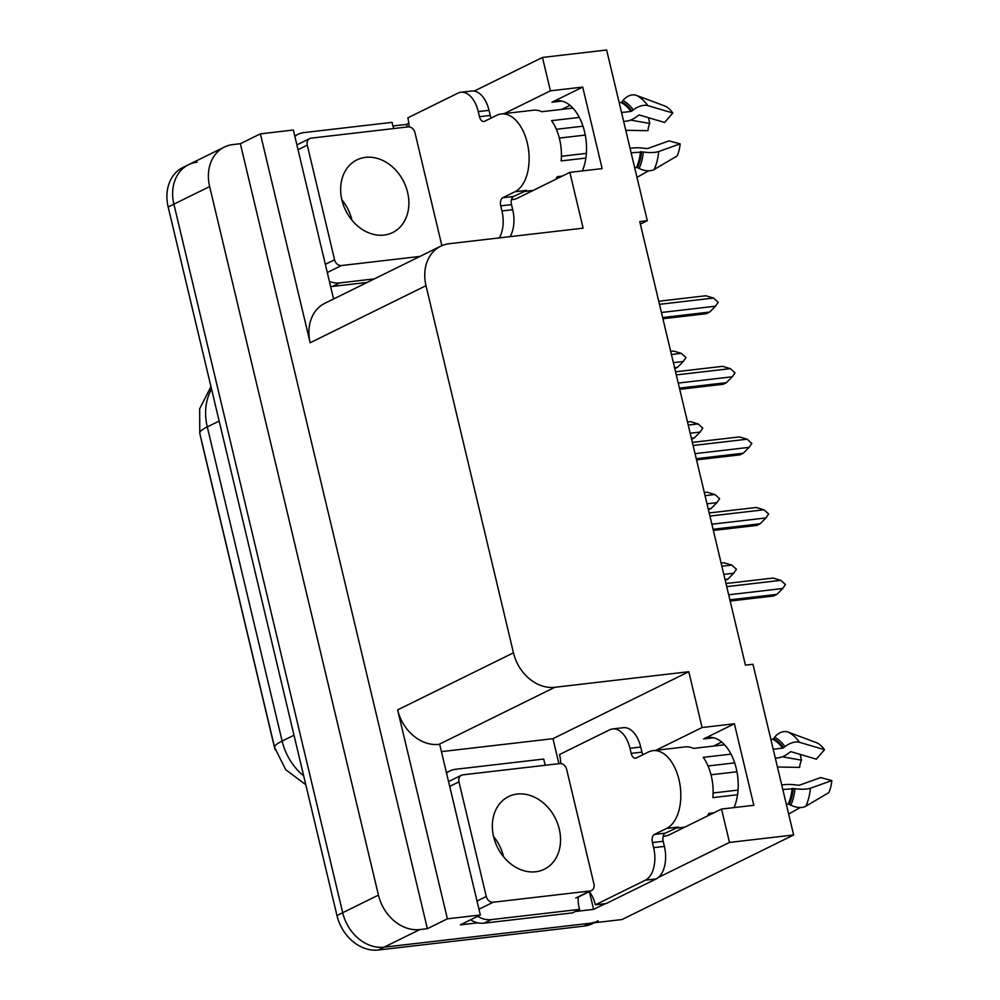 <?xml version="1.0" encoding="UTF-8"?>
<svg xmlns="http://www.w3.org/2000/svg" width="1000" height="1000" viewBox="0 0 1000 1000"><rect width="100%" height="100%" fill="white"/><g stroke="black" fill="none" stroke-linecap="round" stroke-linejoin="round"><path stroke-width="1.5" d="M663.15 836.3A42.488 24.537 -96.6 0 0 664.513 836.213A42.488 24.537 -96.6 0 0 669.325 834.775L721.525 809.05L729.475 842.425L793.637 834.975L622.038 919.538L384.087 947.175A39.825 31.85 -116.2 0 1 342.688 912.712L173.888 204.175A39.825 31.85 -116.2 0 1 188.575 164.7A39.825 31.85 -116.2 0 1 197.075 162.2M682.513 827.412A42.488 24.537 -96.6 0 0 683.15 827.962M511.463 199.613A42.488 24.537 -96.6 0 0 512.837 199.513A42.488 24.537 -96.6 0 0 517.638 198.088L569.837 172.362L583.125 228.162L449.188 243.713A39.825 31.85 63.8 0 0 440.688 246.2A39.825 31.85 63.8 0 0 426 285.688L513.462 652.825A39.825 31.85 63.8 0 0 554.862 687.288L688.8 671.725L552.95 738.675L558.9 763.675M531.475 191.262A42.488 24.537 83.4 0 1 530.825 190.712M640.375 224.112L647.3 220.7L606.638 50L542.463 57.45L550.413 90.825L582.712 87.075L551.975 102.225A42.488 24.537 83.4 0 1 556.775 100.787A42.488 24.537 83.4 0 1 582.337 124.275A42.488 24.537 83.4 0 1 582.35 170.912M675.438 828.15A39.825 23 83.4 0 0 678.475 827.05L665.238 833.175A6.637 3.837 -96.6 0 0 663.188 841.3L652.412 842.55L653.625 847.65A26.55 15.337 83.4 0 1 645.4 880.175L595.35 904.837A26.55 15.337 83.4 0 0 589.362 891.612L593.612 909.375L575.212 911.513M441.425 751.625L552.95 738.675M477.875 922.825L460.325 924.862L480.337 915L439.675 744.287L439.025 744.362A39.825 31.85 63.8 0 1 397.625 709.9L447.4 918.825L480.337 915M392.925 125.988L406.613 124.4L407.225 126.988M333.587 298.988L293.337 130.025L260.387 133.85L310.163 342.762A39.825 31.85 63.8 0 1 324.85 303.288L440.688 246.2M240.362 143.713L427.375 928.688L419.837 929.562A39.825 31.85 -116.2 0 1 378.438 895.1L209.638 186.562A39.825 31.85 -116.2 0 1 224.325 147.075A39.825 31.85 -116.2 0 1 232.838 144.588L240.362 143.713L260.387 133.85M542.463 57.45L474.225 91.075M408.812 123.312L406.613 124.4M729.475 842.425L658.375 877.463M605.138 903.7L593.612 909.375M447.4 918.825L427.375 928.688M713.5 746.075L721.688 742.038M561.812 109.375L570 105.337M793.637 834.975L752.975 664.275L745.438 665.15L639.763 221.575L647.3 220.7M688.8 671.725L702.1 727.525L655.85 750.312M550.413 90.825L504.175 113.612M721.525 809.05L753.825 805.3L734.4 723.775L702.1 727.525M582.712 87.075L602.137 168.612L569.837 172.362M275.225 749.8A35.85 28.663 -116.2 0 1 274.188 746.175L201.788 442.225A35.85 28.663 -116.2 0 1 201.175 439.212M734.025 807.6A42.488 24.537 -96.6 0 0 734.013 760.962A42.488 24.537 -96.6 0 0 708.462 737.487A42.488 24.537 -96.6 0 0 703.65 738.925L713.475 737.788M734.4 723.775L703.65 738.925M598.237 920.8A39.825 31.85 -116.2 0 1 589.738 923.288L384.087 947.175A39.825 31.85 -116.2 0 1 342.688 912.712L173.888 204.175A39.825 31.85 -116.2 0 1 188.575 164.7L224.325 147.075M594.237 922.763L592.513 923.625A39.825 31.85 -116.2 0 1 584.012 926.112L378.363 950A39.825 31.85 -116.2 0 1 336.962 915.537L168.162 206.988A39.825 31.85 -116.2 0 1 182.862 167.512L188.575 164.7M725.25 580.4L727.913 579.087L725.013 579.425M721.875 566.225L731.75 565.087L736.425 569.263L733.7 573.237L723.812 574.388M731.75 565.087L724.025 562.788L721.137 563.125M727.913 579.087L733.7 573.237M726.737 586.638L780.775 580.35L773.05 578.062L725.987 583.525M780.775 580.35L785.45 584.538L782.712 588.513L728.675 594.788M730.163 601.038L773.65 595.988L776.938 594.362L729.875 599.837M776.938 594.362L782.712 588.513M708.438 509.837L711.1 508.525L708.2 508.85M705.062 495.65L714.938 494.513L719.613 498.688L716.888 502.663L707 503.812M714.938 494.513L707.212 492.212L704.312 492.55M711.1 508.525L716.888 502.663M691.625 439.263L694.287 437.95L691.388 438.288M688.25 425.087L698.125 423.938L702.8 428.113L700.075 432.088L690.188 433.237M698.125 423.938L690.4 421.637L687.5 421.975M694.287 437.95L700.075 432.088M674.812 368.688L677.475 367.375L674.575 367.713M671.438 354.513L681.312 353.363L685.987 357.537L683.25 361.512L673.375 362.663M681.312 353.363L673.587 351.062L670.688 351.4M677.475 367.375L683.25 361.512M709.925 516.062L763.962 509.787L756.237 507.488L709.175 512.95M763.962 509.787L768.637 513.962L765.9 517.938L711.862 524.212M713.35 530.462L756.838 525.413L760.125 523.787L713.062 529.263M760.125 523.787L765.9 517.938M693.112 445.487L747.15 439.212L739.425 436.912L692.362 442.375M747.15 439.212L751.825 443.387L749.087 447.362L695.05 453.638M696.538 459.888L740.025 454.837L743.312 453.212L696.25 458.688M743.312 453.212L749.087 447.362M676.287 374.913L730.337 368.638L722.613 366.337L675.55 371.8M730.337 368.638L735.013 372.812L732.275 376.788L678.238 383.062M679.725 389.312L723.213 384.263L726.488 382.65L679.438 388.113M726.488 382.65L732.275 376.788M659.475 304.337L713.525 298.062L705.8 295.763L658.737 301.238M713.525 298.062L718.2 302.238L715.462 306.212L661.425 312.488M662.913 318.738L706.4 313.688L709.675 312.075L662.625 317.538M709.675 312.075L715.462 306.212M523.75 191.45A39.825 23 83.4 0 0 526.788 190.362L513.562 196.475A6.637 3.837 -96.6 0 0 511.5 204.613L500.737 205.863A6.637 3.837 83.4 0 1 502.788 197.725L514.95 191.737A39.825 23 -96.6 0 0 527.288 142.95A39.825 23 -96.6 0 0 501.25 113.963A39.825 23 -96.6 0 0 496.737 115.3L484.588 121.287A6.637 3.837 83.4 0 1 483.825 121.512A6.637 3.837 83.4 0 1 479.487 116.688L490.25 115.438A6.637 3.837 -96.6 0 0 491.262 118M579.338 117.425L551.575 120.65A39.825 23 83.4 0 1 559.587 139.2A39.825 23 83.4 0 1 561.175 160.912L585.875 158.05M623.663 121.463L626.413 121.15A14.6 8.188 144.7 0 0 636.862 116.575L638.288 115.475A1.325 0.75 -35.3 0 1 639.612 115.087L664.625 122.475L672.8 113L647.788 105.612A14.6 8.188 144.7 0 0 633.263 109.925L631.838 111.025A1.325 0.75 -35.3 0 1 630.887 111.438L621.525 112.525M501.25 113.963L533.55 110.2A39.825 23 83.4 0 1 541.7 111.713L572.913 108.088M619.188 102.713L621.013 102.5A1.325 1.013 115.8 0 0 621.85 101.988L622.95 100.588A14.6 11.188 -64.2 0 1 636.525 95.425L665.225 106.15A30.538 17.637 -96.6 0 1 672.8 113M562.263 176.1L557.175 176.688A39.825 23 83.4 0 1 555.862 179.25M631.125 152.787L643.288 152A14.6 4.112 5.3 0 0 658.713 151.525L680.15 143.863A30.538 17.637 -96.6 0 1 677.1 155.963L654.163 169.5A14.6 8.662 -155.2 0 1 639.125 168.475L637.5 167.675A1.325 0.787 24.8 0 0 636.487 167.475L634.675 167.688M556.337 129.288L583 126.188M585.275 135.075L559.325 138.088M680.15 143.863L669.013 140.887L647.588 148.537L644.425 148.325A14.6 4.112 5.3 0 0 632.8 147.988L630.05 148.3M586.362 153.375L561.438 156.275M630.6 120.087L649.775 123.475A18.212 10.525 -96.6 0 0 647.95 130.688L625.763 130.3M649.775 123.475L648.55 117.725M636.975 177.362L648.562 170.825M409.062 126.888A26.55 15.337 83.4 0 0 407.85 117.825L457.9 93.162A26.55 15.337 83.4 0 1 460.913 92.263L471.675 91.013A26.55 15.337 83.4 0 1 489.038 110.337L490.25 115.438M511.5 204.613L512.712 209.7A26.55 15.337 83.4 0 1 510.087 236.637M460.913 92.263A26.55 15.337 83.4 0 1 478.275 111.587L479.487 116.688M500.737 205.863L501.95 210.95A26.55 15.337 83.4 0 1 499.325 237.887M330.625 286.562A26.55 21.237 63.8 0 0 332.463 286.45L367.225 282.413M332.463 286.45L339.613 282.925A26.55 21.237 -116.2 0 1 329.387 281.375M294.85 136.375A26.55 21.237 -116.2 0 1 298.137 134.262A26.55 21.237 -116.2 0 1 303.8 132.6L392.088 122.35A26.55 21.237 -116.2 0 0 393.787 128.55M339.613 282.925L374.375 278.888M652.412 842.55A6.637 3.837 83.4 0 1 654.475 834.425L666.625 828.425A39.825 23 -96.6 0 0 678.975 779.638A39.825 23 -96.6 0 0 652.925 750.65A39.825 23 -96.6 0 0 648.425 752L636.263 757.987A6.637 3.837 83.4 0 1 635.513 758.213A6.637 3.837 83.4 0 1 631.175 753.375L641.938 752.125A6.637 3.837 -96.6 0 0 642.938 754.7M731.025 754.125L703.263 757.35A39.825 23 83.4 0 1 711.275 775.888A39.825 23 83.4 0 1 712.85 797.613L737.55 794.737M775.337 758.162L778.088 757.837A14.6 8.188 144.7 0 0 788.55 753.263L789.975 752.175A1.325 0.75 -35.3 0 1 791.287 751.775L816.312 759.163L824.488 749.688L799.463 742.3A14.6 8.188 144.7 0 0 784.95 746.625L783.525 747.712A1.325 0.75 -35.3 0 1 782.562 748.138L773.213 749.225M652.925 750.65L685.225 746.9A39.825 23 83.4 0 1 693.388 748.413L724.587 744.788M770.875 739.412L772.688 739.2A1.325 1.013 115.8 0 0 773.538 738.675L774.625 737.288A14.6 11.188 -64.2 0 1 788.2 732.113L816.912 742.837A30.538 17.637 -96.6 0 1 824.488 749.688M713.938 812.788L708.863 813.375A39.825 23 83.4 0 1 707.55 815.938M782.8 789.488L794.975 788.688A14.6 4.112 5.3 0 0 810.4 788.213L831.838 780.562A30.538 17.637 -96.6 0 1 828.775 792.65L805.85 806.2A14.6 8.662 -155.2 0 1 790.8 805.163L789.188 804.375A1.325 0.787 24.8 0 0 788.175 804.163L786.35 804.375M708.025 765.975L734.675 762.875M736.963 771.775L711 774.788M831.838 780.562L820.7 777.575L799.262 785.238L796.112 785.013A14.6 4.112 5.3 0 0 784.488 784.675L781.737 785M738.05 790.075L713.112 792.975M782.288 756.787L801.462 760.175A18.212 10.525 -96.6 0 0 799.638 767.387L777.45 767M801.462 760.175L800.238 754.412M788.662 814.05L800.238 807.513M560.75 763.575A26.55 15.337 83.4 0 0 559.538 754.513L609.587 729.85A26.55 15.337 83.4 0 1 612.587 728.95L623.362 727.7A26.55 15.337 83.4 0 1 640.725 747.038L641.938 752.125M663.188 841.3L664.4 846.4A26.55 15.337 83.4 0 1 656.162 878.925L606.112 903.587L595.35 904.837M612.587 728.95A26.55 15.337 83.4 0 1 629.963 748.288L631.175 753.375M470.5 919.85A26.55 21.237 63.8 0 0 484.15 923.138L572.438 912.887L579.587 909.362A26.55 21.237 -116.2 0 1 578.362 897.025M484.15 923.138L491.3 919.613A26.55 21.237 -116.2 0 1 477.65 916.325M446.538 773.075A26.55 21.237 -116.2 0 1 449.812 770.962A26.55 21.237 -116.2 0 1 455.487 769.3L543.775 759.038A26.55 21.237 -116.2 0 0 545.462 765.238M491.3 919.613L579.587 909.362M384.025 235.062A40.487 32.388 63.8 0 0 392.663 232.537A40.487 32.388 63.8 0 0 406.012 187.062A40.487 32.388 63.8 0 0 365.513 157.363A40.487 32.388 63.8 0 0 356.875 159.887A40.487 32.388 63.8 0 0 343.525 205.362A40.487 32.388 63.8 0 0 384.025 235.062M441.875 245.662L414.95 132.637A6.637 5.312 63.8 0 0 408.05 126.888L311.137 138.15A6.637 5.312 63.8 0 0 309.725 138.562A6.637 5.312 63.8 0 0 307.275 145.137L334.588 259.788A6.637 5.312 63.8 0 0 341.488 265.538L419.963 256.425M535.7 871.762A40.487 32.388 63.8 0 0 544.35 869.225A40.487 32.388 63.8 0 0 557.688 823.75A40.487 32.388 63.8 0 0 517.188 794.05A40.487 32.388 63.8 0 0 508.55 796.587A40.487 32.388 63.8 0 0 495.213 842.062A40.487 32.388 63.8 0 0 535.7 871.762M462.825 774.837A6.637 5.312 63.8 0 0 461.413 775.25A6.637 5.312 63.8 0 0 458.963 781.838L486.275 896.488A6.637 5.312 63.8 0 0 493.175 902.225L590.075 890.975A6.637 5.312 63.8 0 0 591.487 890.562A6.637 5.312 63.8 0 0 593.938 883.975L566.625 769.325A6.637 5.312 63.8 0 0 559.725 763.587L462.825 774.837M551.975 102.225L561.788 101.088M209.638 186.562L168.162 206.988M378.438 895.1L336.962 915.537M419.837 929.562L378.363 950M513.462 652.825L397.625 709.9M426 285.688L310.163 342.762M554.862 687.288L439.025 744.362M305.8 784.725L285.712 769.688L274.613 747.45A46.463 7.638 -13.4 0 1 282.125 741.062A53.1 42.462 63.8 0 0 303.7 775.938M211.537 389.038A53.1 42.462 63.8 0 0 207.288 426.912A46.463 7.638 166.6 0 0 199.775 433.312L199.675 408.775L210.95 386.587M219.163 421.062L207.288 426.912L282.125 741.062L294 735.212M584.012 926.112L589.738 923.288M630.887 111.438A39.825 23 -96.6 0 0 621.013 102.5M514.95 191.737L525.712 190.487M636.487 167.475A39.825 23 -96.6 0 0 640.475 151.7M654.163 169.5A45.412 26.225 -96.6 0 0 658.713 151.525M647.788 105.612A45.412 26.225 -96.6 0 0 636.525 95.425M639.125 168.475A41.612 24.025 -96.6 0 0 643.288 152M633.263 109.925A41.612 24.025 -96.6 0 0 622.95 100.588M637.5 167.675A40.275 23.25 -96.6 0 0 641.538 151.738M631.838 111.025A40.275 23.25 -96.6 0 0 621.85 101.988M489.038 110.337L478.275 111.587M501.95 210.95L512.712 209.7M502.788 197.725L513.562 196.475M782.562 748.138A39.825 23 -96.6 0 0 772.688 739.2M666.625 828.425L677.4 827.175M788.175 804.163A39.825 23 -96.6 0 0 792.163 788.4M805.85 806.2A45.412 26.225 -96.6 0 0 810.4 788.213M799.463 742.3A45.412 26.225 -96.6 0 0 788.2 732.113M790.8 805.163A41.612 24.025 -96.6 0 0 794.975 788.688M784.95 746.625A41.612 24.025 -96.6 0 0 774.625 737.288M789.188 804.375A40.275 23.25 -96.6 0 0 793.213 788.425M783.525 747.712A40.275 23.25 -96.6 0 0 773.538 738.675M640.725 747.038L629.963 748.288M653.625 847.65L664.4 846.4M645.4 880.175L656.162 878.925M654.475 834.425L665.238 833.175M341.875 199.788A40.487 32.388 -116.2 0 1 351.887 220.113M307.275 145.137L298.025 149.7M334.588 259.788L325.337 264.35M341.488 265.538L327.287 272.538M493.55 836.488A40.487 32.388 -116.2 0 1 503.575 856.812M458.963 781.838L449.712 786.4M486.275 896.488L477.025 901.05M493.175 902.225L478.975 909.225M590.075 890.975L575.775 898.025M274.613 747.45L199.775 433.312M523.525 191.562L533.138 190.45M294.75 135.938L298.137 134.262M675.212 828.25L684.812 827.138M446.425 772.625L449.812 770.962M309.725 138.562L296.875 144.887M461.413 775.25L448.562 781.587M591.487 890.562L577.188 897.6"/></g></svg>
